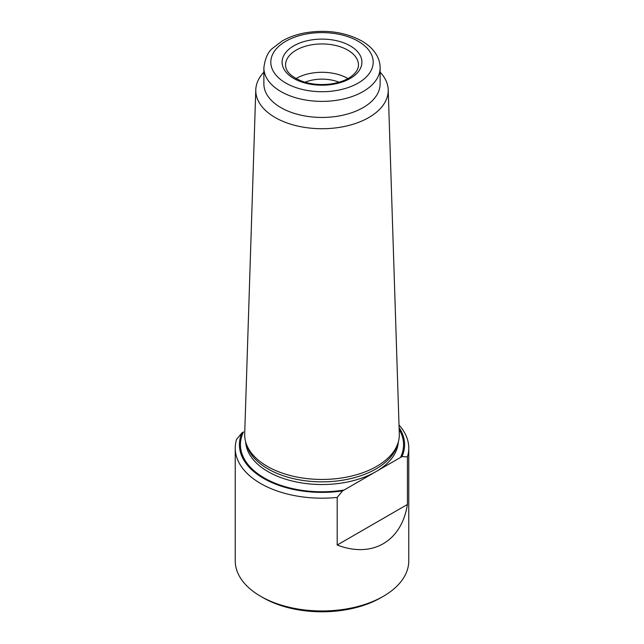 <?xml version="1.0" encoding="UTF-8"?>
<svg xmlns="http://www.w3.org/2000/svg" width="644" height="644" viewBox="0 0 644 644"><rect width="100%" height="100%" fill="white"/><g stroke="black" fill="none" stroke-linecap="round" stroke-linejoin="round"><path stroke-width="0.97" d="M337.19 545.025L407.419 504.477C401.558 541.564 372.24 558.485 337.19 545.025L337.19 497.418A86.763 50.095 180 0 1 260.651 483.515A86.763 50.095 180 0 1 235.237 448.095A86.763 50.095 180 0 1 236.581 439.329L242.023 432.784L243.496 431.931A81.555 47.084 0 0 0 264.33 477.993A81.555 47.084 0 0 0 344.113 490.02L400.504 457.465A81.555 47.084 0 0 0 399.159 429.443M399.022 425.032A86.763 50.095 180 0 1 408.763 448.095A86.763 50.095 180 0 1 407.419 456.87L401.977 456.612L342.632 490.873A82.601 47.688 180 0 1 242.023 432.784M407.419 504.477L407.419 456.87M399.103 427.592A82.601 47.688 180 0 1 401.977 456.612M337.19 497.418L342.632 490.873M263.871 67.821L263.871 83.881A58.129 33.56 0 0 0 280.897 107.612A58.129 33.56 0 0 0 344.242 114.89A58.129 33.56 0 0 0 380.129 83.881L380.129 67.821A58.129 33.56 180 0 1 344.242 98.83A58.129 33.56 180 0 1 280.897 91.553A58.129 33.56 180 0 1 263.871 67.821C265.054 58.387 267.968 51.874 272.613 48.284L282.144 41.023C288.657 37.263 296.143 34.567 304.596 32.949C325.912 29.31 344.934 31.967 361.67 40.91C368.44 44.79 373.488 49.62 376.804 55.408C378.994 59.337 380.105 63.474 380.129 67.821M263.871 72.176A66.227 38.238 0 0 0 255.789 89.774A66.227 38.238 0 0 0 275.173 117.522A66.227 38.238 0 0 0 347.913 125.677A66.227 38.238 0 0 0 388.211 89.774A66.227 38.238 0 0 0 380.129 72.176M296.031 78.568A36.442 21.035 180 0 1 347.768 78.447A36.442 21.035 180 0 1 347.969 78.568M339.042 82.215A30.01 17.324 0 0 0 304.958 82.215M255.789 89.774L244.696 433.976A77.32 44.637 0 0 0 246.08 443.265A77.32 44.637 0 0 0 267.324 466.377A77.32 44.637 0 0 0 344.661 477.486A77.32 44.637 0 0 0 397.92 443.265A77.32 44.637 0 0 0 399.304 433.976L388.211 89.774M246.08 443.265L247.03 446.115A76.354 44.082 0 0 0 268.009 468.929A76.354 44.082 0 0 0 344.371 479.909A76.354 44.082 0 0 0 396.97 446.115L397.92 443.265M235.237 448.095L235.237 560.876A86.763 50.095 0 0 0 260.651 596.296A86.763 50.095 0 0 0 383.349 596.296A86.763 50.095 0 0 0 408.763 560.876L408.763 448.095M263.106 597.713L260.651 596.296L263.106 597.713A83.293 48.091 0 0 0 380.894 597.713L383.349 596.296M245.694 442.026A76.354 44.082 0 0 0 268.009 471.617A76.354 44.082 0 0 0 375.991 471.617A76.354 44.082 0 0 0 398.306 442.026M350.223 45.861A39.912 23.039 180 0 1 332.328 84.412A39.912 23.039 180 0 1 283.449 56.189A39.912 23.039 180 0 1 350.223 45.861M358.193 41.256A51.19 29.552 180 0 1 335.25 90.699A51.19 29.552 180 0 1 272.557 54.507A51.19 29.552 180 0 1 358.193 41.256M347.768 50.111A36.442 21.035 180 0 1 358.442 64.988C358.531 68.972 356.035 72.877 350.948 76.7C345.965 80.202 339.525 82.585 331.628 83.841C321.485 85.274 311.921 84.517 302.913 81.571C291.362 77.063 285.574 71.532 285.558 64.988A36.442 21.035 180 0 1 308.057 45.547A36.442 21.035 180 0 1 347.768 50.111"/></g></svg>
